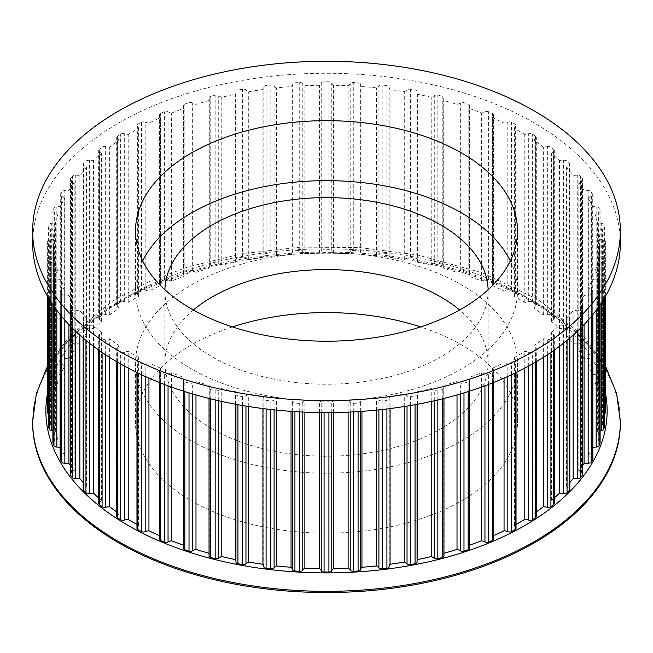 <?xml version="1.0" encoding="UTF-8"?>
<svg xmlns="http://www.w3.org/2000/svg" width="653" height="653" viewBox="0 0 653 653"><rect width="100%" height="100%" fill="white"/><g stroke="black" fill="none" stroke-linecap="round" stroke-linejoin="round"><path stroke-width="0.49" stroke-dasharray="3.27 2.45" d="M191.443 440.873A191.002 110.275 0 0 0 399.595 464.781A191.002 110.275 0 0 0 517.503 362.897A191.002 110.275 0 0 0 326.5 252.621A191.002 110.275 0 0 0 135.498 362.897A191.002 110.275 0 0 0 191.443 440.873M193.361 310.004A161.618 93.306 0 0 0 164.882 362.897A161.618 93.306 0 0 0 212.217 428.874A161.618 93.306 0 0 0 388.347 449.101A161.618 93.306 0 0 0 488.118 362.897A161.618 93.306 0 0 0 459.639 310.004M488.101 289.72A161.618 93.306 180 0 1 488.118 290.92A161.618 93.306 180 0 1 388.347 377.124A161.618 93.306 180 0 1 212.217 356.897A161.618 93.306 180 0 1 164.882 290.92A161.618 93.306 180 0 1 164.899 289.72M510.303 260.931A191.002 110.275 180 0 1 517.503 290.92A191.002 110.275 180 0 1 399.595 392.796A191.002 110.275 180 0 1 191.443 368.896A191.002 110.275 180 0 1 135.498 290.92A191.002 110.275 180 0 1 142.697 260.931M232.427 326.908A191.002 110.275 0 0 0 135.498 422.883A191.002 110.275 0 0 0 191.443 500.859A191.002 110.275 0 0 0 399.595 524.759A191.002 110.275 0 0 0 517.503 422.883A191.002 110.275 0 0 0 420.573 326.908M32.65 242.932A293.85 169.649 180 0 1 326.5 73.283A293.85 169.649 180 0 1 620.35 242.932M145.186 122.135A2.939 1.698 0 0 0 141.505 122.233A279.158 161.169 0 0 0 137.922 124.094A2.939 1.698 0 0 0 136.967 125.352A2.939 1.698 0 0 0 137.367 126.2A9.55 5.51 180 0 1 138.616 128.453A273.166 157.708 0 0 0 128.217 134.461A9.55 5.51 180 0 1 124.307 133.734A2.939 1.698 0 0 0 120.666 134.061A279.158 161.169 0 0 0 117.442 136.126A2.939 1.698 0 0 0 116.699 137.252A2.939 1.698 0 0 0 117.262 138.256A9.55 5.51 180 0 1 118.919 140.419A273.166 157.708 0 0 0 109.663 147.023A9.55 5.51 180 0 1 105.647 146.533A2.939 1.698 0 0 0 102.08 147.08A279.158 161.169 0 0 0 99.248 149.333A2.939 1.698 0 0 0 98.701 150.312A2.939 1.698 0 0 0 99.46 151.455A9.55 5.51 180 0 1 101.493 153.512A273.166 157.708 0 0 0 93.485 160.63A9.55 5.51 180 0 1 89.404 160.393A2.939 1.698 0 0 0 85.959 161.144A279.158 161.169 0 0 0 83.543 163.56A2.939 1.698 0 0 0 83.168 164.393A2.939 1.698 0 0 0 84.139 165.658A9.55 5.51 180 0 1 86.539 167.576A273.166 157.708 0 0 0 79.862 175.143A9.55 5.51 180 0 1 75.756 175.151A2.939 1.698 0 0 0 72.467 176.106A279.158 161.169 0 0 0 70.508 178.653A2.939 1.698 0 0 0 70.263 179.33A2.939 1.698 0 0 0 71.479 180.71A9.55 5.51 180 0 1 74.205 182.473A273.166 157.708 0 0 0 68.94 190.398A9.55 5.51 180 0 1 64.859 190.66A2.939 1.698 0 0 0 61.757 191.802A279.158 161.169 0 0 0 60.272 194.455A2.939 1.698 0 0 0 60.133 194.969A2.939 1.698 0 0 0 61.611 196.439A9.55 5.51 180 0 1 64.647 198.03A273.166 157.708 0 0 0 60.835 206.234A9.55 5.51 180 0 1 56.827 206.732A2.939 1.698 0 0 0 53.954 208.062A279.158 161.169 0 0 0 52.95 210.788A2.939 1.698 0 0 0 52.893 211.123A2.939 1.698 0 0 0 54.64 212.682A9.55 5.51 180 0 1 57.946 214.078A273.166 157.708 0 0 0 55.644 222.461A9.55 5.51 180 0 1 51.75 223.204A2.939 1.698 0 0 0 49.138 224.705A279.158 161.169 0 0 0 48.632 227.473A2.939 1.698 0 0 0 48.616 227.636A2.939 1.698 0 0 0 50.656 229.252A9.55 5.51 180 0 1 54.199 230.444A273.166 157.708 0 0 0 53.424 238.925A9.55 5.51 180 0 1 49.685 239.896A2.939 1.698 0 0 0 47.351 241.537A279.158 161.169 0 0 0 47.343 242.932A279.158 161.169 0 0 0 47.351 244.328A2.939 1.698 0 0 0 49.685 245.969A9.55 5.51 180 0 1 53.424 246.948A273.166 157.708 0 0 0 54.199 255.421A9.55 5.51 180 0 1 50.656 256.613A2.939 1.698 0 0 0 48.616 258.229A2.939 1.698 0 0 0 48.632 258.392A279.158 161.169 0 0 0 49.138 261.167A2.939 1.698 0 0 0 51.75 262.661A9.55 5.51 180 0 1 55.644 263.404A273.166 157.708 0 0 0 57.946 271.787A9.55 5.51 180 0 1 54.64 273.191A2.939 1.698 0 0 0 52.893 274.742A2.939 1.698 0 0 0 52.95 275.076A279.158 161.169 0 0 0 53.954 277.803A2.939 1.698 0 0 0 56.827 279.133A9.55 5.51 180 0 1 60.835 279.639A273.166 157.708 0 0 0 64.647 287.834A9.55 5.51 180 0 1 61.611 289.426A2.939 1.698 0 0 0 60.133 290.903A2.939 1.698 0 0 0 60.272 291.409A279.158 161.169 0 0 0 61.757 294.062A2.939 1.698 0 0 0 64.859 295.213A9.55 5.51 180 0 1 68.94 295.466A273.166 157.708 0 0 0 74.205 303.392A9.55 5.51 180 0 1 71.479 305.163A2.939 1.698 0 0 0 70.263 306.535A2.939 1.698 0 0 0 70.508 307.212A279.158 161.169 0 0 0 72.467 309.759A2.939 1.698 0 0 0 75.756 310.714A9.55 5.51 180 0 1 79.862 310.722A273.166 157.708 0 0 0 86.539 318.289A9.55 5.51 180 0 1 84.139 320.207A2.939 1.698 0 0 0 83.168 321.472A2.939 1.698 0 0 0 83.543 322.313A279.158 161.169 0 0 0 85.959 324.721A2.939 1.698 0 0 0 89.404 325.472A9.55 5.51 180 0 1 93.485 325.235A273.166 157.708 0 0 0 101.493 332.361A9.55 5.51 180 0 1 99.46 334.409A2.939 1.698 0 0 0 98.701 335.552A2.939 1.698 0 0 0 99.248 336.54A279.158 161.169 0 0 0 102.08 338.793A2.939 1.698 0 0 0 105.647 339.331A9.55 5.51 180 0 1 109.663 338.85A273.166 157.708 0 0 0 118.919 345.445A9.55 5.51 180 0 1 117.262 347.616A2.939 1.698 0 0 0 116.699 348.612A2.939 1.698 0 0 0 117.442 349.739A279.158 161.169 0 0 0 120.666 351.812A2.939 1.698 0 0 0 124.307 352.13A9.55 5.51 180 0 1 128.217 351.412A273.166 157.708 0 0 0 138.616 357.411A9.55 5.51 180 0 1 137.367 359.664A2.939 1.698 0 0 0 136.967 360.521A2.939 1.698 0 0 0 137.922 361.77A279.158 161.169 0 0 0 141.505 363.631A2.939 1.698 0 0 0 145.186 363.737A9.55 5.51 180 0 1 148.941 362.782A273.166 157.708 0 0 0 160.369 368.121A9.55 5.51 180 0 1 160.369 368.186A9.55 5.51 180 0 1 159.536 370.439A2.939 1.698 0 0 0 159.275 371.133A2.939 1.698 0 0 0 160.467 372.496A279.158 161.169 0 0 0 164.376 374.136A2.939 1.698 0 0 0 168.05 374.014A9.55 5.51 180 0 1 171.608 372.839A273.166 157.708 0 0 0 183.942 377.467A9.55 5.51 180 0 1 184.007 378.103A9.55 5.51 180 0 1 183.534 379.817A2.939 1.698 0 0 0 183.387 380.348A2.939 1.698 0 0 0 184.84 381.809A279.158 161.169 0 0 0 189.019 383.205A2.939 1.698 0 0 0 192.651 382.854A9.55 5.51 180 0 1 195.982 381.474A273.166 157.708 0 0 0 209.082 385.327A9.55 5.51 180 0 1 209.319 386.535A9.55 5.51 180 0 1 209.099 387.694A2.939 1.698 0 0 0 209.033 388.053A2.939 1.698 0 0 0 210.756 389.596A279.158 161.169 0 0 0 215.164 390.731A2.939 1.698 0 0 0 218.722 390.168A9.55 5.51 180 0 1 221.775 388.592A273.166 157.708 0 0 0 235.504 391.637A9.55 5.51 180 0 1 236.011 393.4A9.55 5.51 180 0 1 235.953 393.988A2.939 1.698 0 0 0 235.937 394.167A2.939 1.698 0 0 0 237.945 395.775A279.158 161.169 0 0 0 242.532 396.64A2.939 1.698 0 0 0 245.969 395.865A9.55 5.51 180 0 1 248.72 394.118A273.166 157.708 0 0 0 262.93 396.314A9.55 5.51 180 0 1 263.796 398.616A9.55 5.51 180 0 1 263.796 398.624A2.939 1.698 0 0 0 263.796 398.632A2.939 1.698 0 0 0 266.098 400.289A279.158 161.169 0 0 0 270.824 400.869A2.939 1.698 0 0 0 274.097 399.889A9.55 5.51 180 0 1 276.521 397.979A273.166 157.708 0 0 0 291.05 399.31A9.55 5.51 180 0 1 292.332 401.554A2.939 1.698 0 0 0 294.919 403.072A279.158 161.169 0 0 0 299.719 403.358A2.939 1.698 0 0 0 302.796 402.191A9.55 5.51 180 0 1 304.869 400.15A273.166 157.708 0 0 0 319.554 400.591A9.55 5.51 180 0 1 321.235 402.746A2.939 1.698 0 0 0 324.084 404.101A279.158 161.169 0 0 0 328.916 404.101A2.939 1.698 0 0 0 331.765 402.746A9.55 5.51 180 0 1 333.446 400.591A273.166 157.708 0 0 0 348.131 400.15A9.55 5.51 180 0 1 350.204 402.191A2.939 1.698 0 0 0 353.281 403.358A279.158 161.169 0 0 0 358.081 403.072A2.939 1.698 0 0 0 360.668 401.554A9.55 5.51 180 0 1 361.95 399.31A273.166 157.708 0 0 0 376.479 397.979A9.55 5.51 180 0 1 378.903 399.889A2.939 1.698 0 0 0 382.176 400.869A279.158 161.169 0 0 0 386.903 400.289A2.939 1.698 0 0 0 389.204 398.632A2.939 1.698 0 0 0 389.204 398.624A9.55 5.51 180 0 1 389.204 398.616A9.55 5.51 180 0 1 390.07 396.314A273.166 157.708 0 0 0 404.28 394.118A9.55 5.51 180 0 1 407.031 395.865A2.939 1.698 0 0 0 410.468 396.64A279.158 161.169 0 0 0 415.055 395.775A2.939 1.698 0 0 0 417.063 394.167A2.939 1.698 0 0 0 417.047 393.988A9.55 5.51 180 0 1 416.989 393.4A9.55 5.51 180 0 1 417.496 391.637A273.166 157.708 0 0 0 431.225 388.592A9.55 5.51 180 0 1 434.278 390.168A2.939 1.698 0 0 0 437.837 390.731A279.158 161.169 0 0 0 442.244 389.596A2.939 1.698 0 0 0 443.967 388.053A2.939 1.698 0 0 0 443.901 387.694A9.55 5.51 180 0 1 443.681 386.535A9.55 5.51 180 0 1 443.918 385.327A273.166 157.708 0 0 0 457.018 381.474A9.55 5.51 180 0 1 460.349 382.854A2.939 1.698 0 0 0 463.981 383.205A279.158 161.169 0 0 0 468.16 381.809A2.939 1.698 0 0 0 469.613 380.348A2.939 1.698 0 0 0 469.466 379.817A9.55 5.51 180 0 1 468.993 378.103A9.55 5.51 180 0 1 469.058 377.467A273.166 157.708 0 0 0 481.392 372.839A9.55 5.51 180 0 1 484.95 374.014A2.939 1.698 0 0 0 488.624 374.136A279.158 161.169 0 0 0 492.533 372.496A2.939 1.698 0 0 0 493.725 371.133A2.939 1.698 0 0 0 493.464 370.439A9.55 5.51 180 0 1 492.631 368.186A9.55 5.51 180 0 1 492.631 368.121A273.166 157.708 0 0 0 504.059 362.782A9.55 5.51 180 0 1 507.814 363.737A2.939 1.698 0 0 0 511.495 363.631A279.158 161.169 0 0 0 515.078 361.77A2.939 1.698 0 0 0 516.033 360.521A2.939 1.698 0 0 0 515.633 359.664A9.55 5.51 180 0 1 514.384 357.411A273.166 157.708 0 0 0 524.783 351.412A9.55 5.51 180 0 1 528.693 352.13A2.939 1.698 0 0 0 532.334 351.812A279.158 161.169 0 0 0 535.558 349.739A2.939 1.698 0 0 0 536.301 348.612A2.939 1.698 0 0 0 535.738 347.616A9.55 5.51 180 0 1 534.081 345.445A273.166 157.708 0 0 0 543.337 338.85A9.55 5.51 180 0 1 547.353 339.331A2.939 1.698 0 0 0 550.92 338.793A279.158 161.169 0 0 0 553.752 336.54A2.939 1.698 0 0 0 554.299 335.552A2.939 1.698 0 0 0 553.54 334.409A9.55 5.51 180 0 1 551.507 332.361A273.166 157.708 0 0 0 559.515 325.235A9.55 5.51 180 0 1 563.596 325.472A2.939 1.698 0 0 0 567.041 324.721A279.158 161.169 0 0 0 569.457 322.313A2.939 1.698 0 0 0 569.832 321.472A2.939 1.698 0 0 0 568.861 320.207A9.55 5.51 180 0 1 566.461 318.289A273.166 157.708 0 0 0 573.138 310.722A9.55 5.51 180 0 1 577.244 310.714A2.939 1.698 0 0 0 580.533 309.759A279.158 161.169 0 0 0 582.492 307.212A2.939 1.698 0 0 0 582.737 306.535A2.939 1.698 0 0 0 581.521 305.163A9.55 5.51 180 0 1 578.795 303.392A273.166 157.708 0 0 0 584.06 295.466A9.55 5.51 180 0 1 588.141 295.213A2.939 1.698 0 0 0 591.243 294.062A279.158 161.169 0 0 0 592.728 291.409A2.939 1.698 0 0 0 592.867 290.903A2.939 1.698 0 0 0 591.389 289.426A9.55 5.51 180 0 1 588.353 287.834A273.166 157.708 0 0 0 592.165 279.639A9.55 5.51 180 0 1 596.173 279.133A2.939 1.698 0 0 0 599.046 277.803A279.158 161.169 0 0 0 600.05 275.076A2.939 1.698 0 0 0 600.107 274.742A2.939 1.698 0 0 0 598.36 273.191A9.55 5.51 180 0 1 595.054 271.787A273.166 157.708 0 0 0 597.356 263.404A9.55 5.51 180 0 1 601.25 262.661A2.939 1.698 0 0 0 603.862 261.167A279.158 161.169 0 0 0 604.368 258.392A2.939 1.698 0 0 0 604.384 258.229A2.939 1.698 0 0 0 602.344 256.613A9.55 5.51 180 0 1 598.801 255.421A273.166 157.708 0 0 0 599.576 246.948A9.55 5.51 180 0 1 603.315 245.969A2.939 1.698 0 0 0 605.649 244.328A279.158 161.169 0 0 0 605.658 242.932A279.158 161.169 0 0 0 605.649 241.537A2.939 1.698 0 0 0 603.315 239.896A9.55 5.51 180 0 1 599.576 238.925A273.166 157.708 0 0 0 598.801 230.444A9.55 5.51 180 0 1 602.344 229.252A2.939 1.698 0 0 0 604.384 227.636A2.939 1.698 0 0 0 604.368 227.473A279.158 161.169 0 0 0 603.862 224.705A2.939 1.698 0 0 0 601.25 223.204A9.55 5.51 180 0 1 597.356 222.461A273.166 157.708 0 0 0 595.054 214.078A9.55 5.51 180 0 1 598.36 212.682A2.939 1.698 0 0 0 600.107 211.123A2.939 1.698 0 0 0 600.05 210.788A279.158 161.169 0 0 0 599.046 208.062A2.939 1.698 0 0 0 596.173 206.732A9.55 5.51 180 0 1 592.165 206.234A273.166 157.708 0 0 0 588.353 198.03A9.55 5.51 180 0 1 591.389 196.439A2.939 1.698 0 0 0 592.867 194.969A2.939 1.698 0 0 0 592.728 194.455A279.158 161.169 0 0 0 591.243 191.802A2.939 1.698 0 0 0 588.141 190.66A9.55 5.51 180 0 1 584.06 190.398A273.166 157.708 0 0 0 578.795 182.473A9.55 5.51 180 0 1 581.521 180.71A2.939 1.698 0 0 0 582.737 179.33A2.939 1.698 0 0 0 582.492 178.653A279.158 161.169 0 0 0 580.533 176.106A2.939 1.698 0 0 0 577.244 175.151A9.55 5.51 180 0 1 573.138 175.143A273.166 157.708 0 0 0 566.461 167.576A9.55 5.51 180 0 1 568.861 165.658A2.939 1.698 0 0 0 569.832 164.393A2.939 1.698 0 0 0 569.457 163.56A279.158 161.169 0 0 0 567.041 161.144A2.939 1.698 0 0 0 563.596 160.393A9.55 5.51 180 0 1 559.515 160.63A273.166 157.708 0 0 0 551.507 153.512A9.55 5.51 180 0 1 553.54 151.455A2.939 1.698 0 0 0 554.299 150.312A2.939 1.698 0 0 0 553.752 149.333A279.158 161.169 0 0 0 550.92 147.08A2.939 1.698 0 0 0 547.353 146.533A9.55 5.51 180 0 1 543.337 147.023A273.166 157.708 0 0 0 534.081 140.419A9.55 5.51 180 0 1 535.738 138.256A2.939 1.698 0 0 0 536.301 137.252A2.939 1.698 0 0 0 535.558 136.126A279.158 161.169 0 0 0 532.334 134.061A2.939 1.698 0 0 0 528.693 133.734A9.55 5.51 180 0 1 524.783 134.461A273.166 157.708 0 0 0 514.384 128.453A9.55 5.51 180 0 1 515.633 126.2A2.939 1.698 0 0 0 516.033 125.352A2.939 1.698 0 0 0 515.078 124.094A279.158 161.169 0 0 0 511.495 122.233A2.939 1.698 0 0 0 507.814 122.135A9.55 5.51 180 0 1 504.059 123.091A273.166 157.708 0 0 0 492.631 117.744A9.55 5.51 180 0 1 492.631 117.679A9.55 5.51 180 0 1 493.464 115.426A2.939 1.698 0 0 0 493.725 114.732A2.939 1.698 0 0 0 492.533 113.369A279.158 161.169 0 0 0 488.624 111.728A2.939 1.698 0 0 0 484.95 111.851A9.55 5.51 180 0 1 481.392 113.026A273.166 157.708 0 0 0 469.058 108.406A9.55 5.51 180 0 1 468.993 107.761A9.55 5.51 180 0 1 469.466 106.047A2.939 1.698 0 0 0 469.613 105.517A2.939 1.698 0 0 0 468.16 104.056A279.158 161.169 0 0 0 463.981 102.668A2.939 1.698 0 0 0 460.349 103.011A9.55 5.51 180 0 1 457.018 104.39A273.166 157.708 0 0 0 443.918 100.538A9.55 5.51 180 0 1 443.681 99.329A9.55 5.51 180 0 1 443.901 98.17A2.939 1.698 0 0 0 443.967 97.811A2.939 1.698 0 0 0 442.244 96.269A279.158 161.169 0 0 0 437.837 95.134A2.939 1.698 0 0 0 434.278 95.697A9.55 5.51 180 0 1 431.225 97.273A273.166 157.708 0 0 0 417.496 94.228A9.55 5.51 180 0 1 416.989 92.465A9.55 5.51 180 0 1 417.047 91.877A2.939 1.698 0 0 0 417.063 91.698A2.939 1.698 0 0 0 415.055 90.09A279.158 161.169 0 0 0 410.468 89.224A2.939 1.698 0 0 0 407.031 90A9.55 5.51 180 0 1 404.28 91.755A273.166 157.708 0 0 0 390.07 89.551A9.55 5.51 180 0 1 389.204 87.257A9.55 5.51 180 0 1 389.204 87.241L389.204 87.241A2.939 1.698 0 0 0 386.903 85.584A279.158 161.169 0 0 0 382.176 85.004A2.939 1.698 0 0 0 378.903 85.976A9.55 5.51 180 0 1 376.479 87.886A273.166 157.708 0 0 0 361.95 86.555A9.55 5.51 180 0 1 360.668 84.31A2.939 1.698 0 0 0 358.081 82.8A279.158 161.169 0 0 0 353.281 82.507A2.939 1.698 0 0 0 350.204 83.674A9.55 5.51 180 0 1 348.131 85.723A273.166 157.708 0 0 0 333.446 85.274A9.55 5.51 180 0 1 331.765 83.119A2.939 1.698 0 0 0 328.916 81.772A279.158 161.169 0 0 0 324.084 81.772A2.939 1.698 0 0 0 321.235 83.119A9.55 5.51 180 0 1 319.554 85.274A273.166 157.708 0 0 0 304.869 85.723A9.55 5.51 180 0 1 302.796 83.674A2.939 1.698 0 0 0 299.719 82.507A279.158 161.169 0 0 0 294.919 82.8A2.939 1.698 0 0 0 292.332 84.31A9.55 5.51 180 0 1 291.05 86.555A273.166 157.708 0 0 0 276.521 87.886A9.55 5.51 180 0 1 274.097 85.976A2.939 1.698 0 0 0 270.824 85.004A279.158 161.169 0 0 0 266.098 85.584A2.939 1.698 0 0 0 263.796 87.241L263.796 87.241A9.55 5.51 180 0 1 263.796 87.257A9.55 5.51 180 0 1 262.93 89.551A273.166 157.708 0 0 0 248.72 91.755A9.55 5.51 180 0 1 245.969 90A2.939 1.698 0 0 0 242.532 89.224A279.158 161.169 0 0 0 237.945 90.09A2.939 1.698 0 0 0 235.937 91.698A2.939 1.698 0 0 0 235.953 91.877A9.55 5.51 180 0 1 236.011 92.465A9.55 5.51 180 0 1 235.504 94.228A273.166 157.708 0 0 0 221.775 97.273A9.55 5.51 180 0 1 218.722 95.697A2.939 1.698 0 0 0 215.164 95.134A279.158 161.169 0 0 0 210.756 96.269A2.939 1.698 0 0 0 209.033 97.811A2.939 1.698 0 0 0 209.099 98.17A9.55 5.51 180 0 1 209.319 99.329A9.55 5.51 180 0 1 209.082 100.538A273.166 157.708 0 0 0 195.982 104.39A9.55 5.51 180 0 1 192.651 103.011A2.939 1.698 0 0 0 189.019 102.668A279.158 161.169 0 0 0 184.84 104.056A2.939 1.698 0 0 0 183.387 105.517A2.939 1.698 0 0 0 183.534 106.047A9.55 5.51 180 0 1 184.007 107.761A9.55 5.51 180 0 1 183.942 108.406A273.166 157.708 0 0 0 171.608 113.026A9.55 5.51 180 0 1 168.05 111.851A2.939 1.698 0 0 0 164.376 111.728A279.158 161.169 0 0 0 160.467 113.369A2.939 1.698 0 0 0 159.275 114.732A2.939 1.698 0 0 0 159.536 115.426A9.55 5.51 180 0 1 160.369 117.679A9.55 5.51 180 0 1 160.369 117.744A273.166 157.708 0 0 0 148.941 123.091A9.55 5.51 180 0 1 145.186 122.135L145.186 290.087A9.55 5.51 0 0 0 148.941 291.034A273.166 157.708 180 0 1 160.369 285.696A9.55 5.51 0 0 0 160.369 285.63A9.55 5.51 0 0 0 159.536 283.378A2.939 1.698 180 0 1 159.275 282.684A2.939 1.698 180 0 1 160.467 281.321A279.158 161.169 180 0 1 164.376 279.68A2.939 1.698 180 0 1 168.05 279.802A9.55 5.51 0 0 0 171.608 280.978A273.166 157.708 180 0 1 183.942 276.35A9.55 5.51 0 0 0 184.007 275.713A9.55 5.51 0 0 0 183.534 273.999A2.939 1.698 180 0 1 183.387 273.468A2.939 1.698 180 0 1 184.84 272.007A279.158 161.169 180 0 1 189.019 270.611A2.939 1.698 180 0 1 192.651 270.962A9.55 5.51 0 0 0 195.982 272.342A273.166 157.708 180 0 1 209.082 268.489A9.55 5.51 0 0 0 209.319 267.281A9.55 5.51 0 0 0 209.099 266.122A2.939 1.698 180 0 1 209.033 265.763A2.939 1.698 180 0 1 210.756 264.22A279.158 161.169 180 0 1 215.164 263.086A2.939 1.698 180 0 1 218.722 263.649A9.55 5.51 0 0 0 221.775 265.224A273.166 157.708 180 0 1 235.504 262.18A9.55 5.51 0 0 0 236.011 260.416A9.55 5.51 0 0 0 235.953 259.829A2.939 1.698 180 0 1 235.937 259.649A2.939 1.698 180 0 1 237.945 258.041A279.158 161.169 180 0 1 242.532 257.176A2.939 1.698 180 0 1 245.969 257.951A9.55 5.51 0 0 0 248.72 259.698A273.166 157.708 180 0 1 262.93 257.502A9.55 5.51 0 0 0 263.796 255.209A9.55 5.51 0 0 0 263.796 255.192A2.939 1.698 180 0 1 263.796 255.184A2.939 1.698 180 0 1 266.098 253.527A279.158 161.169 180 0 1 270.824 252.948A2.939 1.698 180 0 1 274.097 253.927A9.55 5.51 0 0 0 276.521 255.837A273.166 157.708 180 0 1 291.05 254.507A9.55 5.51 0 0 0 292.332 252.262A2.939 1.698 180 0 1 294.919 250.752A279.158 161.169 180 0 1 299.719 250.458A2.939 1.698 180 0 1 302.796 251.625A9.55 5.51 0 0 0 304.869 253.666A273.166 157.708 180 0 1 319.554 253.225A9.55 5.51 0 0 0 321.235 251.07A2.939 1.698 180 0 1 324.084 249.715A279.158 161.169 180 0 1 328.916 249.715A2.939 1.698 180 0 1 331.765 251.07A9.55 5.51 0 0 0 333.446 253.225A273.166 157.708 180 0 1 348.131 253.666A9.55 5.51 0 0 0 350.204 251.625A2.939 1.698 180 0 1 353.281 250.458A279.158 161.169 180 0 1 358.081 250.752A2.939 1.698 180 0 1 360.668 252.262A9.55 5.51 0 0 0 361.95 254.507A273.166 157.708 180 0 1 376.479 255.837A9.55 5.51 0 0 0 378.903 253.927A2.939 1.698 180 0 1 382.176 252.948A279.158 161.169 180 0 1 386.903 253.527A2.939 1.698 180 0 1 389.204 255.184A2.939 1.698 180 0 1 389.204 255.192A9.55 5.51 0 0 0 389.204 255.209A9.55 5.51 0 0 0 390.07 257.502A273.166 157.708 180 0 1 404.28 259.698A9.55 5.51 0 0 0 407.031 257.951A2.939 1.698 180 0 1 410.468 257.176A279.158 161.169 180 0 1 415.055 258.041A2.939 1.698 180 0 1 417.063 259.649A2.939 1.698 180 0 1 417.047 259.829A9.55 5.51 0 0 0 416.989 260.416A9.55 5.51 0 0 0 417.496 262.18A273.166 157.708 180 0 1 431.225 265.224A9.55 5.51 0 0 0 434.278 263.649A2.939 1.698 180 0 1 437.837 263.086A279.158 161.169 180 0 1 442.244 264.22A2.939 1.698 180 0 1 443.967 265.763A2.939 1.698 180 0 1 443.901 266.122A9.55 5.51 0 0 0 443.681 267.281A9.55 5.51 0 0 0 443.918 268.489A273.166 157.708 180 0 1 457.018 272.342A9.55 5.51 0 0 0 460.349 270.962A2.939 1.698 180 0 1 463.981 270.611A279.158 161.169 180 0 1 468.16 272.007A2.939 1.698 180 0 1 469.613 273.468A2.939 1.698 180 0 1 469.466 273.999A9.55 5.51 0 0 0 468.993 275.713A9.55 5.51 0 0 0 469.058 276.35A273.166 157.708 180 0 1 481.392 280.978A9.55 5.51 0 0 0 484.95 279.802A2.939 1.698 180 0 1 488.624 279.68A279.158 161.169 180 0 1 492.533 281.321A2.939 1.698 180 0 1 493.725 282.684A2.939 1.698 180 0 1 493.464 283.378A9.55 5.51 0 0 0 492.631 285.63A9.55 5.51 0 0 0 492.631 285.696A273.166 157.708 180 0 1 504.059 291.034A9.55 5.51 0 0 0 507.814 290.087A2.939 1.698 180 0 1 511.495 290.185A279.158 161.169 180 0 1 515.078 292.046A2.939 1.698 180 0 1 516.033 293.295A2.939 1.698 180 0 1 515.633 294.152A9.55 5.51 0 0 0 514.384 296.405A273.166 157.708 180 0 1 524.783 302.412A9.55 5.51 0 0 0 528.693 301.686A2.939 1.698 180 0 1 532.334 302.004A279.158 161.169 180 0 1 535.558 304.078A2.939 1.698 180 0 1 536.301 305.204A2.939 1.698 180 0 1 535.738 306.2A9.55 5.51 0 0 0 534.081 308.371A273.166 157.708 180 0 1 543.337 314.966A9.55 5.51 0 0 0 547.353 314.485A2.939 1.698 180 0 1 550.92 315.024A279.158 161.169 180 0 1 553.752 317.285A2.939 1.698 180 0 1 554.299 318.264A2.939 1.698 180 0 1 553.54 319.407A9.55 5.51 0 0 0 551.507 321.456A273.166 157.708 180 0 1 559.515 328.581A9.55 5.51 0 0 0 563.596 328.345A2.939 1.698 180 0 1 567.041 329.096A279.158 161.169 180 0 1 569.457 331.512A2.939 1.698 180 0 1 569.832 332.344A2.939 1.698 180 0 1 568.861 333.61A9.55 5.51 0 0 0 566.461 335.528A273.166 157.708 180 0 1 573.138 343.094A9.55 5.51 0 0 0 577.244 343.103A2.939 1.698 180 0 1 580.533 344.058A279.158 161.169 180 0 1 582.492 346.604A2.939 1.698 180 0 1 582.737 347.282A2.939 1.698 180 0 1 581.521 348.653A9.55 5.51 0 0 0 578.795 350.424A273.166 157.708 180 0 1 584.06 358.35A9.55 5.51 0 0 0 588.141 358.611A2.939 1.698 180 0 1 591.243 359.754A279.158 161.169 180 0 1 592.728 362.407A2.939 1.698 180 0 1 592.867 362.913A2.939 1.698 180 0 1 591.389 364.39A9.55 5.51 0 0 0 588.353 365.982A273.166 157.708 180 0 1 592.165 374.177A9.55 5.51 0 0 0 596.173 374.683A2.939 1.698 180 0 1 599.046 376.014A279.158 161.169 180 0 1 600.05 378.74A2.939 1.698 180 0 1 600.107 379.075A2.939 1.698 180 0 1 598.36 380.626A9.55 5.51 0 0 0 595.054 382.029A273.166 157.708 180 0 1 597.356 390.412A9.55 5.51 0 0 0 601.25 391.155A2.939 1.698 180 0 1 603.862 392.649A279.158 161.169 180 0 1 604.368 395.424A2.939 1.698 180 0 1 604.384 395.587A2.939 1.698 180 0 1 602.344 397.204A9.55 5.51 0 0 0 598.801 398.395A273.166 157.708 180 0 1 599.576 406.876A9.55 5.51 0 0 0 603.315 407.847A2.939 1.698 180 0 1 605.649 409.488A279.158 161.169 180 0 1 605.658 410.884M47.343 410.884A279.158 161.169 180 0 1 47.351 409.488A2.939 1.698 180 0 1 49.685 407.847A9.55 5.51 0 0 0 53.424 406.876A273.166 157.708 180 0 1 54.199 398.395A9.55 5.51 0 0 0 50.656 397.204A2.939 1.698 180 0 1 48.616 395.587A2.939 1.698 180 0 1 48.632 395.424A279.158 161.169 180 0 1 49.138 392.649A2.939 1.698 180 0 1 51.75 391.155A9.55 5.51 0 0 0 55.644 390.412A273.166 157.708 180 0 1 57.946 382.029A9.55 5.51 0 0 0 54.64 380.626A2.939 1.698 180 0 1 52.893 379.075A2.939 1.698 180 0 1 52.95 378.74A279.158 161.169 180 0 1 53.954 376.014A2.939 1.698 180 0 1 56.827 374.683A9.55 5.51 0 0 0 60.835 374.177A273.166 157.708 180 0 1 64.647 365.982A9.55 5.51 0 0 0 61.611 364.39A2.939 1.698 180 0 1 60.133 362.913A2.939 1.698 180 0 1 60.272 362.407A279.158 161.169 180 0 1 61.757 359.754A2.939 1.698 180 0 1 64.859 358.611A9.55 5.51 0 0 0 68.94 358.35A273.166 157.708 180 0 1 74.205 350.424A9.55 5.51 0 0 0 71.479 348.653A2.939 1.698 180 0 1 70.263 347.282A2.939 1.698 180 0 1 70.508 346.604A279.158 161.169 180 0 1 72.467 344.058A2.939 1.698 180 0 1 75.756 343.103A9.55 5.51 0 0 0 79.862 343.094A273.166 157.708 180 0 1 86.539 335.528A9.55 5.51 0 0 0 84.139 333.61A2.939 1.698 180 0 1 83.168 332.344A2.939 1.698 180 0 1 83.543 331.512A279.158 161.169 180 0 1 85.959 329.096A2.939 1.698 180 0 1 89.404 328.345A9.55 5.51 0 0 0 93.485 328.581A273.166 157.708 180 0 1 101.493 321.456A9.55 5.51 0 0 0 99.46 319.407A2.939 1.698 180 0 1 98.701 318.264A2.939 1.698 180 0 1 99.248 317.285A279.158 161.169 180 0 1 102.08 315.024A2.939 1.698 180 0 1 105.647 314.485A9.55 5.51 0 0 0 109.663 314.966A273.166 157.708 180 0 1 118.919 308.371A9.55 5.51 0 0 0 117.262 306.2A2.939 1.698 180 0 1 116.699 305.204A2.939 1.698 180 0 1 117.442 304.078A279.158 161.169 180 0 1 120.666 302.004A2.939 1.698 180 0 1 124.307 301.686A9.55 5.51 0 0 0 128.217 302.412A273.166 157.708 180 0 1 138.616 296.405A9.55 5.51 0 0 0 137.367 294.152A2.939 1.698 180 0 1 136.967 293.295A2.939 1.698 180 0 1 137.922 292.046A279.158 161.169 180 0 1 141.505 290.185A2.939 1.698 180 0 1 145.186 290.087M604.384 413.659A2.939 1.698 180 0 1 603.315 413.92A9.55 5.51 0 0 0 599.576 414.892A273.166 157.708 180 0 1 598.801 423.373A9.55 5.51 0 0 0 602.344 424.564A2.939 1.698 180 0 1 604.368 426.017M600.107 430.719A9.55 5.51 0 0 0 597.356 431.355A273.166 157.708 180 0 1 595.054 439.738A9.55 5.51 0 0 0 598.36 441.142A2.939 1.698 180 0 1 600.05 442.35M592.867 447.419A9.55 5.51 0 0 0 592.165 447.583A273.166 157.708 180 0 1 588.353 455.786A9.55 5.51 0 0 0 591.389 457.378A2.939 1.698 180 0 1 592.867 458.847M582.737 465.532A273.166 157.708 180 0 1 578.795 471.344A9.55 5.51 0 0 0 581.521 473.107A2.939 1.698 180 0 1 582.737 474.486M569.832 482.543A273.166 157.708 180 0 1 566.461 486.24A9.55 5.51 0 0 0 568.861 488.158A2.939 1.698 180 0 1 569.832 489.424M554.299 497.921A273.166 157.708 180 0 1 551.507 500.304A9.55 5.51 0 0 0 553.54 502.361A2.939 1.698 180 0 1 554.299 503.504M536.301 511.879A273.166 157.708 180 0 1 534.081 513.397A9.55 5.51 0 0 0 535.738 515.56A2.939 1.698 180 0 1 536.301 516.564M516.033 524.457A273.166 157.708 180 0 1 514.384 525.363A9.55 5.51 0 0 0 515.633 527.616A2.939 1.698 180 0 1 516.033 528.465M493.725 535.591A273.166 157.708 180 0 1 492.631 536.072A9.55 5.51 0 0 0 492.631 536.137A9.55 5.51 0 0 0 493.464 538.39A2.939 1.698 180 0 1 493.725 539.084M469.613 545.214A273.166 157.708 180 0 1 469.058 545.41A9.55 5.51 0 0 0 468.993 546.055A9.55 5.51 0 0 0 469.466 547.769A2.939 1.698 180 0 1 469.613 548.3M443.967 553.271A273.166 157.708 180 0 1 443.918 553.279A9.55 5.51 0 0 0 443.681 554.487A9.55 5.51 0 0 0 443.901 555.646L443.901 387.694M417.063 560.674A9.55 5.51 0 0 0 416.989 561.351A9.55 5.51 0 0 0 417.047 561.939L417.047 393.988M389.204 566.543A9.55 5.51 0 0 0 389.204 566.559A9.55 5.51 0 0 0 389.204 566.575L389.204 398.632M263.796 566.575A9.55 5.51 0 0 0 263.796 566.559A9.55 5.51 0 0 0 263.796 566.543L263.796 398.632M235.953 393.988L235.953 561.939A9.55 5.51 0 0 0 236.011 561.351A9.55 5.51 0 0 0 235.937 560.674M209.033 556.005A2.939 1.698 180 0 1 209.099 555.646A9.55 5.51 0 0 0 209.319 554.487A9.55 5.51 0 0 0 209.082 553.279A273.166 157.708 180 0 1 209.033 553.271M183.387 548.3A2.939 1.698 180 0 1 183.534 547.769A9.55 5.51 0 0 0 184.007 546.055A9.55 5.51 0 0 0 183.942 545.41A273.166 157.708 180 0 1 183.387 545.214M159.275 539.084A2.939 1.698 180 0 1 159.536 538.39A9.55 5.51 0 0 0 160.369 536.137A9.55 5.51 0 0 0 160.369 536.072A273.166 157.708 180 0 1 159.275 535.591M136.967 528.465A2.939 1.698 180 0 1 137.367 527.616A9.55 5.51 0 0 0 138.616 525.363A273.166 157.708 180 0 1 136.967 524.457M116.699 516.564A2.939 1.698 180 0 1 117.262 515.56A9.55 5.51 0 0 0 118.919 513.397A273.166 157.708 180 0 1 116.699 511.879M98.701 503.504A2.939 1.698 180 0 1 99.46 502.361A9.55 5.51 0 0 0 101.493 500.304A273.166 157.708 180 0 1 98.701 497.921M83.168 489.424A2.939 1.698 180 0 1 84.139 488.158A9.55 5.51 0 0 0 86.539 486.24A273.166 157.708 180 0 1 83.168 482.543M70.263 474.486A2.939 1.698 180 0 1 71.479 473.107A9.55 5.51 0 0 0 74.205 471.344A273.166 157.708 180 0 1 70.263 465.532M60.133 458.847A2.939 1.698 180 0 1 61.611 457.378A9.55 5.51 0 0 0 64.647 455.786A273.166 157.708 180 0 1 60.835 447.583A9.55 5.51 0 0 0 60.133 447.419M52.95 442.35A2.939 1.698 180 0 1 54.64 441.142A9.55 5.51 0 0 0 57.946 439.738A273.166 157.708 180 0 1 55.644 431.355A9.55 5.51 0 0 0 52.893 430.719M48.632 426.017A2.939 1.698 180 0 1 50.656 424.564A9.55 5.51 0 0 0 54.199 423.373A273.166 157.708 180 0 1 53.424 414.892A9.55 5.51 0 0 0 49.685 413.92A2.939 1.698 180 0 1 48.616 413.659M32.65 422.883A293.85 169.649 180 0 1 326.5 253.225A293.85 169.649 180 0 1 620.35 422.883M148.941 291.034L148.941 123.091M160.369 285.696L160.369 117.744M171.608 280.978L171.608 113.026M183.942 276.35L183.942 108.406M195.982 272.342L195.982 104.39M209.082 268.489L209.082 100.538M221.775 265.224L221.775 97.273M235.504 262.18L235.504 94.228M248.72 259.698L248.72 91.755M262.93 257.502L262.93 89.551M276.521 255.837L276.521 87.886M291.05 254.507L291.05 86.555M304.869 253.666L304.869 85.723M319.554 253.225L319.554 85.274M333.446 253.225L333.446 85.274M348.131 253.666L348.131 85.723M361.95 254.507L361.95 86.555M376.479 255.837L376.479 87.886M390.07 257.502L390.07 89.551M404.28 259.698L404.28 91.755M417.496 262.18L417.496 94.228M431.225 265.224L431.225 97.273M443.918 268.489L443.918 100.538M457.018 272.342L457.018 104.39M469.058 276.35L469.058 108.406M481.392 280.978L481.392 113.026M492.631 285.696L492.631 117.744M504.059 291.034L504.059 123.091M514.384 296.405L514.384 128.453M524.783 302.412L524.783 134.461M534.081 308.371L534.081 140.419M543.337 314.966L543.337 147.023M551.507 321.456L551.507 153.512M559.515 328.581L559.515 160.63M566.461 335.528L566.461 167.576M573.138 343.094L573.138 175.143M578.795 350.424L578.795 182.473M584.06 358.35L584.06 190.398M588.353 365.982L588.353 198.03M592.165 374.177L592.165 206.234M595.054 382.029L595.054 214.078M597.356 390.412L597.356 222.461M598.801 398.395L598.801 230.444M599.576 406.876L599.576 238.925M599.576 414.892L599.576 246.948M598.801 423.373L598.801 255.421M597.356 431.355L597.356 263.404M595.054 439.738L595.054 271.787M592.165 447.583L592.165 279.639M588.353 455.786L588.353 287.834M584.06 324.598L584.06 295.466M578.795 471.344L578.795 303.392M573.138 335.16L573.138 310.722M566.461 486.24L566.461 318.289M559.515 346.294L559.515 325.235M551.507 500.304L551.507 332.361M543.337 357.428L543.337 338.85M534.081 513.397L534.081 345.445M524.783 368.137L524.783 351.412M514.384 525.363L514.384 357.411M504.059 378.111L504.059 362.782M492.631 536.072L492.631 368.121M481.392 387.107L481.392 372.839M469.058 545.41L469.058 377.467M457.018 394.934L457.018 381.474M443.918 553.279L443.918 385.327M431.225 401.448L431.225 388.592M417.496 404.248L417.496 391.637M404.28 406.533L404.28 394.118M390.07 408.566L390.07 396.314M376.479 410.117L376.479 397.979M361.95 411.349L361.95 399.31M348.131 412.125L348.131 400.15M333.446 412.541L333.446 400.591M319.554 412.541L319.554 400.591M304.869 412.125L304.869 400.15M291.05 411.349L291.05 399.31M276.521 410.117L276.521 397.979M262.93 408.566L262.93 396.314M248.72 406.533L248.72 394.118M235.504 404.248L235.504 391.637M221.775 401.448L221.775 388.592M209.082 553.279L209.082 385.327M195.982 394.934L195.982 381.474M183.942 545.41L183.942 377.467M171.608 387.107L171.608 372.839M160.369 536.072L160.369 368.121M148.941 378.111L148.941 362.782M138.616 525.363L138.616 357.411M128.217 368.137L128.217 351.412M118.919 513.397L118.919 345.445M109.663 357.428L109.663 338.85M101.493 500.304L101.493 332.361M93.485 346.294L93.485 325.235M86.539 486.24L86.539 318.289M79.862 335.16L79.862 310.722M74.205 471.344L74.205 303.392M68.94 324.598L68.94 295.466M64.647 455.786L64.647 287.834M60.835 447.583L60.835 279.639M57.946 439.738L57.946 271.787M55.644 431.355L55.644 263.404M54.199 423.373L54.199 255.421M53.424 414.892L53.424 246.948M53.424 406.876L53.424 238.925M54.199 398.395L54.199 230.444M55.644 390.412L55.644 222.461M57.946 382.029L57.946 214.078M60.835 374.177L60.835 206.234M64.647 365.982L64.647 198.03M68.94 358.35L68.94 190.398M74.205 350.424L74.205 182.473M79.862 343.094L79.862 175.143M86.539 335.528L86.539 167.576M93.485 328.581L93.485 160.63M101.493 321.456L101.493 153.512M109.663 314.966L109.663 147.023M118.919 308.371L118.919 140.419M128.217 302.412L128.217 134.461M138.616 296.405L138.616 128.453M620.35 421.683A293.85 169.649 0 0 0 326.5 252.025A293.85 169.649 0 0 0 32.65 421.683M47.343 394.322A280.627 162.017 180 0 1 326.5 248.866A280.627 162.017 180 0 1 605.658 394.322M141.505 122.233L141.505 290.185M159.536 283.378L159.536 115.426M160.467 281.321L160.467 113.369M164.376 279.68L164.376 111.728M168.05 279.802L168.05 111.851M183.534 273.999L183.534 106.047M184.84 272.007L184.84 104.056M189.019 270.611L189.019 102.668M192.651 270.962L192.651 103.011M209.099 266.122L209.099 98.17M210.756 264.22L210.756 96.269M215.164 263.086L215.164 95.134M218.722 263.649L218.722 95.697M235.953 259.829L235.953 91.877M237.945 258.041L237.945 90.09M242.532 257.176L242.532 89.224M245.969 257.951L245.969 90M263.796 255.192L263.796 87.241M266.098 253.527L266.098 85.584M270.824 252.948L270.824 85.004M274.097 253.927L274.097 85.976M292.332 252.262L292.332 84.31M294.919 250.752L294.919 82.8M299.719 250.458L299.719 82.507M302.796 251.625L302.796 83.674M321.235 251.07L321.235 83.119M324.084 249.715L324.084 81.772M328.916 249.715L328.916 81.772M331.765 251.07L331.765 83.119M350.204 251.625L350.204 83.674M353.281 250.458L353.281 82.507M358.081 250.752L358.081 82.8M360.668 252.262L360.668 84.31M378.903 253.927L378.903 85.976M382.176 252.948L382.176 85.004M386.903 253.527L386.903 85.584M389.204 255.192L389.204 87.257M407.031 257.951L407.031 90M410.468 257.176L410.468 89.224M415.055 258.041L415.055 90.09M417.047 259.829L417.047 91.877M434.278 263.649L434.278 95.697M437.837 263.086L437.837 95.134M442.244 264.22L442.244 96.269M443.901 266.122L443.901 98.17M460.349 270.962L460.349 103.011M463.981 270.611L463.981 102.668M468.16 272.007L468.16 104.056M469.466 273.999L469.466 106.047M484.95 279.802L484.95 111.851M488.624 279.68L488.624 111.728M492.533 281.321L492.533 113.369M493.464 283.378L493.464 115.426M507.814 290.087L507.814 122.135M511.495 290.185L511.495 122.233M515.078 292.046L515.078 124.094M515.633 294.152L515.633 126.2M528.693 301.686L528.693 133.734M532.334 302.004L532.334 134.061M535.558 304.078L535.558 136.126M535.738 306.2L535.738 138.256M547.353 314.485L547.353 146.533M550.92 315.024L550.92 147.08M553.752 317.285L553.752 149.333M553.54 319.407L553.54 151.455M563.596 328.345L563.596 160.393M567.041 329.096L567.041 161.144M569.457 331.512L569.457 163.56M568.861 333.61L568.861 165.658M577.244 343.103L577.244 175.151M580.533 344.058L580.533 176.106M582.492 346.604L582.492 178.653M581.521 348.653L581.521 180.71M588.141 358.611L588.141 190.66M591.243 359.754L591.243 191.802M592.728 362.407L592.728 194.455M591.389 364.39L591.389 196.439M596.173 374.683L596.173 206.732M599.046 376.014L599.046 208.062M600.05 378.74L600.05 210.788M598.36 380.626L598.36 212.682M601.25 391.155L601.25 223.204M603.862 392.649L603.862 224.705M604.368 395.424L604.368 227.473M602.344 397.204L602.344 229.252M603.315 407.847L603.315 239.896M605.649 409.488L605.649 241.537M605.649 295.923L605.649 244.328M603.315 413.92L603.315 245.969M602.344 424.564L602.344 256.613M604.368 298.119L604.368 258.392M603.862 298.96L603.862 261.167M601.25 303.106L601.25 262.661M598.36 441.142L598.36 273.191M600.05 304.894L600.05 275.076M599.046 306.355L599.046 277.803M596.173 310.33L596.173 279.133M591.389 457.378L591.389 289.426M592.728 314.738L592.728 291.409M591.243 316.558L591.243 294.062M588.141 320.166L588.141 295.213M581.521 473.107L581.521 305.163M582.492 326.231L582.492 307.212M580.533 328.206L580.533 309.759M577.244 331.398L577.244 310.714M568.861 488.158L568.861 320.207M569.457 338.36L569.457 322.313M567.041 340.376L567.041 324.721M563.596 343.151L563.596 325.472M553.54 502.361L553.54 334.409M553.752 350.49L553.752 336.54M550.92 352.457L550.92 338.793M547.353 354.84L547.353 339.331M535.738 515.56L535.738 347.616M535.558 362.154L535.558 349.739M532.334 364.015L532.334 351.812M528.693 366.039L528.693 352.13M515.633 527.616L515.633 359.664M515.078 373.043L515.078 361.77M511.495 374.749L511.495 363.631M507.814 376.438L507.814 363.737M493.464 538.39L493.464 370.439M492.533 382.911L492.533 372.496M488.624 384.429L488.624 374.136M484.95 385.809L484.95 374.014M469.466 547.769L469.466 379.817M468.16 391.571L468.16 381.809M463.981 392.869L463.981 383.205M460.349 393.963L460.349 382.854M442.244 398.869L442.244 389.596M437.837 399.938L437.837 390.731M434.278 400.762L434.278 390.168M415.055 404.697L415.055 395.775M410.468 405.513L410.468 396.64M407.031 406.093L407.031 395.865M386.903 408.966L386.903 400.289M382.176 409.513L382.176 400.869M378.903 409.864L378.903 399.889M360.668 411.439L360.668 401.554M358.081 411.602L358.081 403.072M353.281 411.88L353.281 403.358M350.204 412.035L350.204 402.191M331.765 412.557L331.765 402.746M328.916 412.582L328.916 404.101M324.084 412.582L324.084 404.101M321.235 412.557L321.235 402.746M302.796 412.035L302.796 402.191M299.719 411.88L299.719 403.358M294.919 411.602L294.919 403.072M292.332 411.439L292.332 401.554M274.097 409.864L274.097 399.889M270.824 409.513L270.824 400.869M266.098 408.966L266.098 400.289M245.969 406.093L245.969 395.865M242.532 405.513L242.532 396.64M237.945 404.697L237.945 395.775M218.722 400.762L218.722 390.168M215.164 399.938L215.164 390.731M210.756 398.869L210.756 389.596M209.099 555.646L209.099 387.694M192.651 393.963L192.651 382.854M189.019 392.869L189.019 383.205M184.84 391.571L184.84 381.809M183.534 547.769L183.534 379.817M168.05 385.809L168.05 374.014M164.376 384.429L164.376 374.136M160.467 382.911L160.467 372.496M159.536 538.39L159.536 370.439M145.186 376.438L145.186 363.737M141.505 374.749L141.505 363.631M137.922 373.043L137.922 361.77M137.367 527.616L137.367 359.664M124.307 366.039L124.307 352.13M120.666 364.015L120.666 351.812M117.442 362.154L117.442 349.739M117.262 515.56L117.262 347.616M105.647 354.84L105.647 339.331M102.08 352.457L102.08 338.793M99.248 350.49L99.248 336.54M99.46 502.361L99.46 334.409M89.404 343.151L89.404 325.472M85.959 340.376L85.959 324.721M83.543 338.36L83.543 322.313M84.139 488.158L84.139 320.207M75.756 331.398L75.756 310.714M72.467 328.206L72.467 309.759M70.508 326.231L70.508 307.212M71.479 473.107L71.479 305.163M64.859 320.166L64.859 295.213M61.757 316.558L61.757 294.062M60.272 314.738L60.272 291.409M61.611 457.378L61.611 289.426M56.827 310.33L56.827 279.133M53.954 306.355L53.954 277.803M52.95 304.894L52.95 275.076M54.64 441.142L54.64 273.191M51.75 303.106L51.75 262.661M49.138 298.96L49.138 261.167M48.632 298.119L48.632 258.392M50.656 424.564L50.656 256.613M49.685 413.92L49.685 245.969M47.351 295.923L47.351 244.328M47.351 409.488L47.351 241.537M49.685 407.847L49.685 239.896M50.656 397.204L50.656 229.252M48.632 395.424L48.632 227.473M49.138 392.649L49.138 224.705M51.75 391.155L51.75 223.204M54.64 380.626L54.64 212.682M52.95 378.74L52.95 210.788M53.954 376.014L53.954 208.062M56.827 374.683L56.827 206.732M61.611 364.39L61.611 196.439M60.272 362.407L60.272 194.455M61.757 359.754L61.757 191.802M64.859 358.611L64.859 190.66M71.479 348.653L71.479 180.71M70.508 346.604L70.508 178.653M72.467 344.058L72.467 176.106M75.756 343.103L75.756 175.151M84.139 333.61L84.139 165.658M83.543 331.512L83.543 163.56M85.959 329.096L85.959 161.144M89.404 328.345L89.404 160.393M99.46 319.407L99.46 151.455M99.248 317.285L99.248 149.333M102.08 315.024L102.08 147.08M105.647 314.485L105.647 146.533M117.262 306.2L117.262 138.256M117.442 304.078L117.442 136.126M120.666 302.004L120.666 134.061M124.307 301.686L124.307 133.734M137.367 294.152L137.367 126.2M137.922 292.046L137.922 124.094M488.118 362.897L488.118 290.92M164.882 362.897L164.882 290.92M135.498 230.933L135.498 290.92M517.503 230.933L517.503 290.92M135.498 362.897L135.498 422.883M517.503 362.897L517.503 422.883M605.658 366.464L583.668 336.287L538.619 299.89L482.6 272.905L417.243 254.899L359.452 247.528L300.331 247.128L242.271 253.699L187.623 266.995L148.1 282.039L113.091 300.69L69.651 335.952L47.343 366.464M160.369 285.63L160.369 117.679M159.275 282.684L159.275 114.732M184.007 275.713L184.007 107.761M183.387 273.468L183.387 105.517M209.319 267.281L209.319 99.329M209.033 265.763L209.033 97.811M236.011 260.416L236.011 92.465M235.937 259.649L235.937 91.698M417.063 259.649L417.063 91.698M416.989 260.416L416.989 92.465M443.967 265.763L443.967 97.811M443.681 267.281L443.681 99.329M469.613 273.468L469.613 105.517M468.993 275.713L468.993 107.761M493.725 282.684L493.725 114.732M492.631 285.63L492.631 117.679M516.033 293.295L516.033 125.352M536.301 305.204L536.301 137.252M554.299 318.264L554.299 150.312M569.832 332.344L569.832 164.393M582.737 347.282L582.737 179.33M592.867 362.913L592.867 194.969M600.107 379.075L600.107 211.123M604.384 395.587L604.384 227.636M605.658 295.907L605.658 242.932M604.384 298.094L604.384 258.229M600.107 304.812L600.107 274.742M592.867 314.575L592.867 290.903M582.737 325.978L582.737 306.535M569.832 338.042L569.832 321.472M554.299 350.098L554.299 335.552M536.301 361.721L536.301 348.612M516.033 372.577L516.033 360.521M492.631 536.137L492.631 368.186M493.725 382.438L493.725 371.133M468.993 546.055L468.993 378.103M469.613 391.106L469.613 380.348M443.681 554.487L443.681 386.535M443.967 398.444L443.967 388.053M416.989 561.351L416.989 393.4M417.063 404.329L417.063 394.167M235.937 404.329L235.937 394.167M236.011 561.351L236.011 393.4M209.033 398.444L209.033 388.053M209.319 554.487L209.319 386.535M183.387 391.106L183.387 380.348M184.007 546.055L184.007 378.103M159.275 382.438L159.275 371.133M160.369 536.137L160.369 368.186M136.967 372.577L136.967 360.521M116.699 361.721L116.699 348.612M98.701 350.098L98.701 335.552M83.168 338.042L83.168 321.472M70.263 325.978L70.263 306.535M60.133 314.575L60.133 290.903M52.893 304.812L52.893 274.742M48.616 298.094L48.616 258.229M47.343 295.907L47.343 242.932M48.616 395.587L48.616 227.636M52.893 379.075L52.893 211.123M60.133 362.913L60.133 194.969M70.263 347.282L70.263 179.33M83.168 332.344L83.168 164.393M98.701 318.264L98.701 150.312M116.699 305.204L116.699 137.252M136.967 293.295L136.967 125.352"/><path stroke-width="0.98" d="M459.639 310.004A161.618 93.306 0 0 0 193.361 310.004M164.899 289.72A161.618 93.306 180 0 1 326.5 197.614A161.618 93.306 180 0 1 488.101 289.72M142.697 260.931A191.002 110.275 180 0 1 326.5 180.644A191.002 110.275 180 0 1 510.303 260.931M191.443 308.91A191.002 110.275 180 0 1 135.498 230.933A191.002 110.275 180 0 1 326.5 120.666A191.002 110.275 180 0 1 517.503 230.933A191.002 110.275 180 0 1 399.595 332.818A191.002 110.275 180 0 1 191.443 308.91M420.573 326.908A191.002 110.275 0 0 0 232.427 326.908M620.35 230.933L620.35 242.932A293.85 169.649 180 0 1 438.955 399.669A293.85 169.649 180 0 1 118.715 362.897A293.85 169.649 180 0 1 32.65 242.932L32.65 230.933A293.85 169.649 180 0 1 326.5 61.284A293.85 169.649 180 0 1 620.35 230.933A293.85 169.649 180 0 1 438.955 387.678A293.85 169.649 180 0 1 118.715 350.898A293.85 169.649 180 0 1 32.65 230.933M605.658 295.907L605.658 410.884A279.158 161.169 180 0 1 605.649 412.28A2.939 1.698 180 0 1 604.384 413.659M604.368 426.017A2.939 1.698 180 0 1 604.384 426.18A2.939 1.698 180 0 1 604.368 426.344A279.158 161.169 180 0 1 603.862 429.119A2.939 1.698 180 0 1 601.25 430.613A9.55 5.51 0 0 0 600.107 430.719M600.05 442.35A2.939 1.698 180 0 1 600.107 442.693A2.939 1.698 180 0 1 600.05 443.028A279.158 161.169 180 0 1 599.046 445.754A2.939 1.698 180 0 1 596.173 447.085A9.55 5.51 0 0 0 592.867 447.419M592.867 314.575L592.867 458.847A2.939 1.698 180 0 1 592.728 459.361A279.158 161.169 180 0 1 591.243 462.014A2.939 1.698 180 0 1 588.141 463.157A9.55 5.51 0 0 0 584.06 463.418A273.166 157.708 180 0 1 582.737 465.532M582.737 325.978L582.737 474.486A2.939 1.698 180 0 1 582.492 475.164A279.158 161.169 180 0 1 580.533 477.71A2.939 1.698 180 0 1 577.244 478.665A9.55 5.51 0 0 0 573.138 478.673A273.166 157.708 180 0 1 569.832 482.543M569.832 338.042L569.832 489.424A2.939 1.698 180 0 1 569.457 490.256A279.158 161.169 180 0 1 567.041 492.672A2.939 1.698 180 0 1 563.596 493.423A9.55 5.51 0 0 0 559.515 493.186A273.166 157.708 180 0 1 554.299 497.921M554.299 350.098L554.299 503.504A2.939 1.698 180 0 1 553.752 504.483A279.158 161.169 180 0 1 550.92 506.744A2.939 1.698 180 0 1 547.353 507.283A9.55 5.51 0 0 0 543.337 506.801A273.166 157.708 180 0 1 536.301 511.879M536.301 361.721L536.301 516.564A2.939 1.698 180 0 1 535.558 517.69A279.158 161.169 180 0 1 532.334 519.755A2.939 1.698 180 0 1 528.693 520.082A9.55 5.51 0 0 0 524.783 519.355A273.166 157.708 180 0 1 516.033 524.457M516.033 372.577L516.033 528.465A2.939 1.698 180 0 1 515.078 529.722A279.158 161.169 180 0 1 511.495 531.583A2.939 1.698 180 0 1 507.814 531.681A9.55 5.51 0 0 0 504.059 530.734A273.166 157.708 180 0 1 493.725 535.591M493.725 382.438L493.725 539.084A2.939 1.698 180 0 1 492.533 540.447A279.158 161.169 180 0 1 488.624 542.088A2.939 1.698 180 0 1 484.95 541.966A9.55 5.51 0 0 0 481.392 540.79A273.166 157.708 180 0 1 469.613 545.214M469.613 391.106L469.613 548.3A2.939 1.698 180 0 1 468.16 549.761A279.158 161.169 180 0 1 463.981 551.148A2.939 1.698 180 0 1 460.349 550.805A9.55 5.51 0 0 0 457.018 549.426A273.166 157.708 180 0 1 443.967 553.271M443.901 555.646A2.939 1.698 180 0 1 443.967 556.005A2.939 1.698 180 0 1 442.244 557.548A279.158 161.169 180 0 1 437.837 558.682A2.939 1.698 180 0 1 434.278 558.119A9.55 5.51 0 0 0 431.225 556.544A273.166 157.708 180 0 1 417.496 559.588A9.55 5.51 0 0 0 417.063 560.674M417.047 561.939A2.939 1.698 180 0 1 417.063 562.119A2.939 1.698 180 0 1 415.055 563.727A279.158 161.169 180 0 1 410.468 564.592A2.939 1.698 180 0 1 407.031 563.817A9.55 5.51 0 0 0 404.28 562.062A273.166 157.708 180 0 1 390.07 564.265A9.55 5.51 0 0 0 389.204 566.543A2.939 1.698 180 0 1 389.204 566.584A2.939 1.698 180 0 1 386.903 568.232A279.158 161.169 180 0 1 382.176 568.812A2.939 1.698 180 0 1 378.903 567.841A9.55 5.51 0 0 0 376.479 565.931A273.166 157.708 180 0 1 361.95 567.261A9.55 5.51 0 0 0 360.668 569.506A2.939 1.698 180 0 1 358.081 571.016A279.158 161.169 180 0 1 353.281 571.31A2.939 1.698 180 0 1 350.204 570.142A9.55 5.51 0 0 0 348.131 568.094A273.166 157.708 180 0 1 333.446 568.543A9.55 5.51 0 0 0 331.765 570.698A2.939 1.698 180 0 1 328.916 572.044A279.158 161.169 180 0 1 324.084 572.044A2.939 1.698 180 0 1 321.235 570.698A9.55 5.51 0 0 0 319.554 568.543A273.166 157.708 180 0 1 304.869 568.094A9.55 5.51 0 0 0 302.796 570.142A2.939 1.698 180 0 1 299.719 571.31A279.158 161.169 180 0 1 294.919 571.016A2.939 1.698 180 0 1 292.332 569.506A9.55 5.51 0 0 0 291.05 567.261A273.166 157.708 180 0 1 276.521 565.931A9.55 5.51 0 0 0 274.097 567.841A2.939 1.698 180 0 1 270.824 568.812A279.158 161.169 180 0 1 266.098 568.232A2.939 1.698 180 0 1 263.796 566.584A2.939 1.698 180 0 1 263.796 566.575A9.55 5.51 0 0 0 262.93 564.265A273.166 157.708 180 0 1 248.72 562.062A9.55 5.51 0 0 0 245.969 563.817A2.939 1.698 180 0 1 242.532 564.592A279.158 161.169 180 0 1 237.945 563.727A2.939 1.698 180 0 1 235.937 562.119A2.939 1.698 180 0 1 235.953 561.939M235.937 560.674A9.55 5.51 0 0 0 235.504 559.588A273.166 157.708 180 0 1 221.775 556.544A9.55 5.51 0 0 0 218.722 558.119A2.939 1.698 180 0 1 215.164 558.682A279.158 161.169 180 0 1 210.756 557.548A2.939 1.698 180 0 1 209.033 556.005L209.033 398.444M209.033 553.271A273.166 157.708 180 0 1 195.982 549.426A9.55 5.51 0 0 0 192.651 550.805A2.939 1.698 180 0 1 189.019 551.148A279.158 161.169 180 0 1 184.84 549.761A2.939 1.698 180 0 1 183.387 548.3L183.387 391.106M183.387 545.214A273.166 157.708 180 0 1 171.608 540.79A9.55 5.51 0 0 0 168.05 541.966A2.939 1.698 180 0 1 164.376 542.088A279.158 161.169 180 0 1 160.467 540.447A2.939 1.698 180 0 1 159.275 539.084L159.275 382.438M159.275 535.591A273.166 157.708 180 0 1 148.941 530.734A9.55 5.51 0 0 0 145.186 531.681A2.939 1.698 180 0 1 141.505 531.583A279.158 161.169 180 0 1 137.922 529.722A2.939 1.698 180 0 1 136.967 528.465L136.967 372.577M136.967 524.457A273.166 157.708 180 0 1 128.217 519.355A9.55 5.51 0 0 0 124.307 520.082A2.939 1.698 180 0 1 120.666 519.755A279.158 161.169 180 0 1 117.442 517.69A2.939 1.698 180 0 1 116.699 516.564L116.699 361.721M116.699 511.879A273.166 157.708 180 0 1 109.663 506.801A9.55 5.51 0 0 0 105.647 507.283A2.939 1.698 180 0 1 102.08 506.744A279.158 161.169 180 0 1 99.248 504.483A2.939 1.698 180 0 1 98.701 503.504L98.701 350.098M98.701 497.921A273.166 157.708 180 0 1 93.485 493.186A9.55 5.51 0 0 0 89.404 493.423A2.939 1.698 180 0 1 85.959 492.672A279.158 161.169 180 0 1 83.543 490.256A2.939 1.698 180 0 1 83.168 489.424L83.168 338.042M83.168 482.543A273.166 157.708 180 0 1 79.862 478.673A9.55 5.51 0 0 0 75.756 478.665A2.939 1.698 180 0 1 72.467 477.71A279.158 161.169 180 0 1 70.508 475.164A2.939 1.698 180 0 1 70.263 474.486L70.263 325.978M70.263 465.532A273.166 157.708 180 0 1 68.94 463.418A9.55 5.51 0 0 0 64.859 463.157A2.939 1.698 180 0 1 61.757 462.014A279.158 161.169 180 0 1 60.272 459.361A2.939 1.698 180 0 1 60.133 458.847L60.133 314.575M60.133 447.419A9.55 5.51 0 0 0 56.827 447.085A2.939 1.698 180 0 1 53.954 445.754A279.158 161.169 180 0 1 52.95 443.028A2.939 1.698 180 0 1 52.893 442.693A2.939 1.698 180 0 1 52.95 442.35M52.893 430.719A9.55 5.51 0 0 0 51.75 430.613A2.939 1.698 180 0 1 49.138 429.119A279.158 161.169 180 0 1 48.632 426.344A2.939 1.698 180 0 1 48.616 426.18A2.939 1.698 180 0 1 48.632 426.017M48.616 413.659A2.939 1.698 180 0 1 47.351 412.28A279.158 161.169 180 0 1 47.343 410.884L47.343 295.907M620.35 421.683L620.35 422.883A293.85 169.649 180 0 1 438.955 579.619A293.85 169.649 180 0 1 118.715 542.839A293.85 169.649 180 0 1 32.65 422.883L32.65 421.683A293.85 169.649 0 0 0 118.715 541.639A293.85 169.649 0 0 0 438.955 578.419A293.85 169.649 0 0 0 620.35 421.683L616.628 393.579L605.658 366.464M584.06 463.418L584.06 324.598M573.138 478.673L573.138 335.16M559.515 493.186L559.515 346.294M543.337 506.801L543.337 357.428M524.783 519.355L524.783 368.137M504.059 530.734L504.059 378.111M481.392 540.79L481.392 387.107M457.018 549.426L457.018 394.934M431.225 556.544L431.225 401.448M417.496 559.588L417.496 404.248M404.28 562.062L404.28 406.533M390.07 564.265L390.07 408.566M376.479 565.931L376.479 410.117M361.95 567.261L361.95 411.349M348.131 568.094L348.131 412.125M333.446 568.543L333.446 412.541M319.554 568.543L319.554 412.541M304.869 568.094L304.869 412.125M291.05 567.261L291.05 411.349M276.521 565.931L276.521 410.117M262.93 564.265L262.93 408.566M248.72 562.062L248.72 406.533M235.504 559.588L235.504 404.248M221.775 556.544L221.775 401.448M195.982 549.426L195.982 394.934M171.608 540.79L171.608 387.107M148.941 530.734L148.941 378.111M128.217 519.355L128.217 368.137M109.663 506.801L109.663 357.428M93.485 493.186L93.485 346.294M79.862 478.673L79.862 335.16M68.94 463.418L68.94 324.598M605.658 394.322A280.627 162.017 180 0 1 447.019 557.197A280.627 162.017 180 0 1 128.07 525.445A280.627 162.017 180 0 1 47.343 394.322M605.649 412.28L605.649 295.923M604.368 426.344L604.368 298.119M603.862 429.119L603.862 298.96M601.25 430.613L601.25 303.106M600.05 443.028L600.05 304.894M599.046 445.754L599.046 306.355M596.173 447.085L596.173 310.33M592.728 459.361L592.728 314.738M591.243 462.014L591.243 316.558M588.141 463.157L588.141 320.166M582.492 475.164L582.492 326.231M580.533 477.71L580.533 328.206M577.244 478.665L577.244 331.398M569.457 490.256L569.457 338.36M567.041 492.672L567.041 340.376M563.596 493.423L563.596 343.151M553.752 504.483L553.752 350.49M550.92 506.744L550.92 352.457M547.353 507.283L547.353 354.84M535.558 517.69L535.558 362.154M532.334 519.755L532.334 364.015M528.693 520.082L528.693 366.039M515.078 529.722L515.078 373.043M511.495 531.583L511.495 374.749M507.814 531.681L507.814 376.438M492.533 540.447L492.533 382.911M488.624 542.088L488.624 384.429M484.95 541.966L484.95 385.809M468.16 549.761L468.16 391.571M463.981 551.148L463.981 392.869M460.349 550.805L460.349 393.963M442.244 557.548L442.244 398.869M437.837 558.682L437.837 399.938M434.278 558.119L434.278 400.762M415.055 563.727L415.055 404.697M410.468 564.592L410.468 405.513M407.031 563.817L407.031 406.093M386.903 568.232L386.903 408.966M382.176 568.812L382.176 409.513M378.903 567.841L378.903 409.864M360.668 569.506L360.668 411.439M358.081 571.016L358.081 411.602M353.281 571.31L353.281 411.88M350.204 570.142L350.204 412.035M331.765 570.698L331.765 412.557M328.916 572.044L328.916 412.582M324.084 572.044L324.084 412.582M321.235 570.698L321.235 412.557M302.796 570.142L302.796 412.035M299.719 571.31L299.719 411.88M294.919 571.016L294.919 411.602M292.332 569.506L292.332 411.439M274.097 567.841L274.097 409.864M270.824 568.812L270.824 409.513M266.098 568.232L266.098 408.966M245.969 563.817L245.969 406.093M242.532 564.592L242.532 405.513M237.945 563.727L237.945 404.697M218.722 558.119L218.722 400.762M215.164 558.682L215.164 399.938M210.756 557.548L210.756 398.869M192.651 550.805L192.651 393.963M189.019 551.148L189.019 392.869M184.84 549.761L184.84 391.571M168.05 541.966L168.05 385.809M164.376 542.088L164.376 384.429M160.467 540.447L160.467 382.911M145.186 531.681L145.186 376.438M141.505 531.583L141.505 374.749M137.922 529.722L137.922 373.043M124.307 520.082L124.307 366.039M120.666 519.755L120.666 364.015M117.442 517.69L117.442 362.154M105.647 507.283L105.647 354.84M102.08 506.744L102.08 352.457M99.248 504.483L99.248 350.49M89.404 493.423L89.404 343.151M85.959 492.672L85.959 340.376M83.543 490.256L83.543 338.36M75.756 478.665L75.756 331.398M72.467 477.71L72.467 328.206M70.508 475.164L70.508 326.231M64.859 463.157L64.859 320.166M61.757 462.014L61.757 316.558M60.272 459.361L60.272 314.738M56.827 447.085L56.827 310.33M53.954 445.754L53.954 306.355M52.95 443.028L52.95 304.894M51.75 430.613L51.75 303.106M49.138 429.119L49.138 298.96M48.632 426.344L48.632 298.119M47.351 412.28L47.351 295.923M47.343 366.464L36.372 393.579L32.65 421.683M604.384 426.18L604.384 298.094M600.107 442.693L600.107 304.812M443.967 556.005L443.967 398.444M417.063 562.119L417.063 404.329M235.937 562.119L235.937 404.329M52.893 442.693L52.893 304.812M48.616 426.18L48.616 298.094"/></g></svg>
